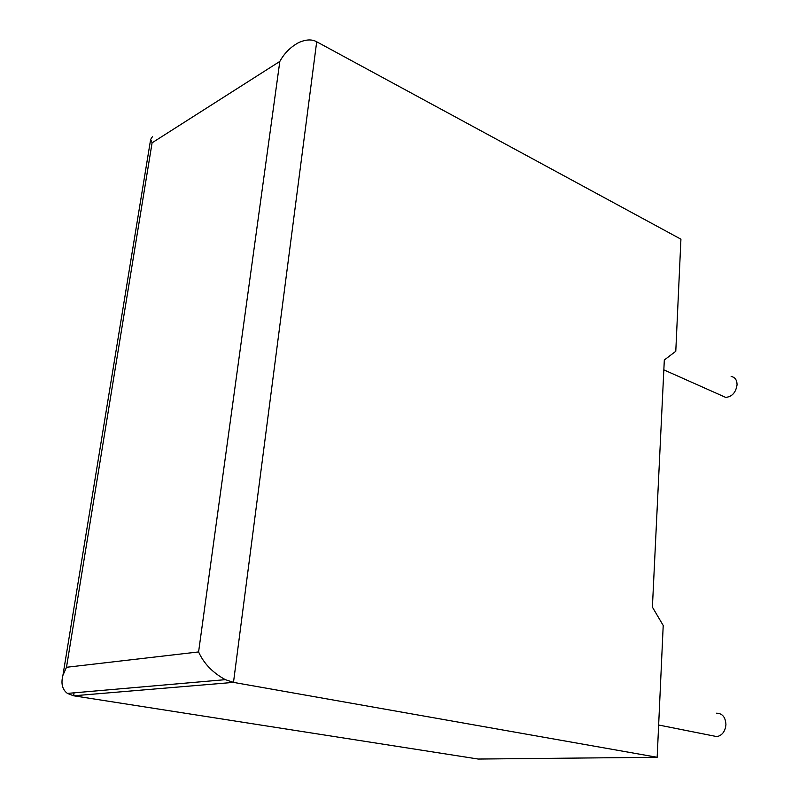 <?xml version="1.0" encoding="UTF-8"?>
<svg xmlns="http://www.w3.org/2000/svg" width="799" height="799" viewBox="0 0 799 799"><rect width="100%" height="100%" fill="white"/><g stroke="black" fill="none" stroke-linecap="round" stroke-linejoin="round"><path stroke-width="1.2" d="M712.468 735.729L716.973 736.628C722.256 735.38 725.242 731.375 725.931 724.613C725.522 717.152 722.376 713.347 716.513 713.197M731.135 376.489C734.99 377.168 736.968 379.924 737.068 384.768C735.849 392.569 732.054 396.783 725.672 397.393L722.026 395.765M663.21 625.477L657.168 757.282L233.488 682.386L73.608 695.789L67.416 693.412C62.282 689.547 60.794 683.515 62.931 675.315L66.487 667.285L198.591 651.934C203.765 663.46 212.674 672.708 225.338 679.659L233.488 682.386L316.694 41.778L680.928 239.181L675.784 351.28L664.319 359.989L652.403 607.12L663.21 625.477M74.077 692.833L73.608 695.789L478.251 759.05L657.168 757.282M152.529 136.569L150.641 139.416L152.09 142.811L66.487 667.285M198.591 651.934L279.83 61.423C284.304 53.263 290.576 46.981 298.656 42.597C305.967 39.371 311.98 39.091 316.694 41.778M279.83 61.423L152.09 142.811M716.973 736.628L658.646 725.013M725.672 397.393L663.839 369.857M67.416 693.412L225.338 679.659M62.931 675.315L150.641 139.416"/></g></svg>
